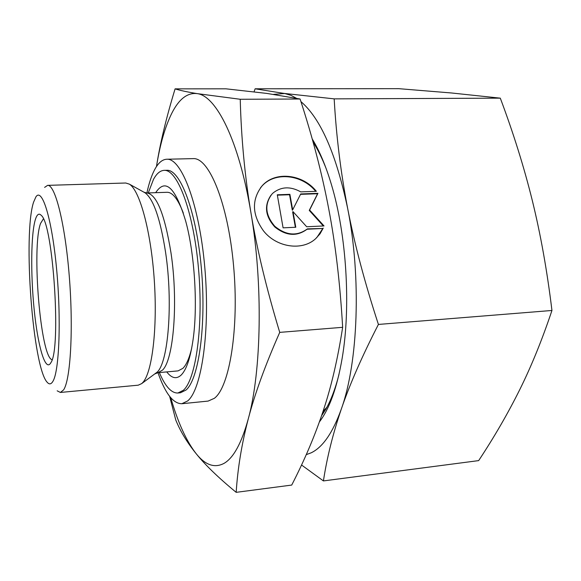 <?xml version="1.0" encoding="UTF-8"?>
<svg xmlns="http://www.w3.org/2000/svg" width="581" height="581" viewBox="0 0 581 581"><rect width="100%" height="100%" fill="white"/><g stroke="black" fill="none" stroke-linecap="round" stroke-linejoin="round"><path stroke-width="0.87" d="M57.17 390.817L60.388 392.451L63.59 389.902C70.541 379.807 73.526 329.1 69.284 276.309C65.108 223.474 55.101 184.366 47.606 185.361L44.614 187.38M33.596 202.123C22.812 234.208 32.812 368.303 47.381 382.48C49.349 384.629 51.193 384.259 52.9 381.368C59.284 371.295 61.354 318.678 56.539 268.407C51.796 218.049 42.079 187.293 35.92 196.857L33.596 202.123M60.388 392.451L138.234 385.181L141.699 383.598L142.759 382.559C152.099 372.864 157.611 328.628 154.27 279.969C151.002 231.296 139.738 190.343 129.381 184.148L125.75 183.008L47.606 185.361M155.229 373.772L157.894 372.704L178.069 370.889L182.928 368.325C186.407 364.824 189.326 358.114 191.694 348.193M157.974 372.697C165.207 393.359 173.16 403.701 181.817 403.73L208.107 401.086L214.331 398.326C229.633 387.084 239.314 327.8 233.54 265.386C227.905 202.929 208.949 157.255 193.139 158.628L166.725 159.238C162.237 159.463 158.214 162.934 154.655 169.637C151.554 175.527 148.961 183.305 146.884 192.972M181.817 403.73L187.576 400.999C201.723 389.8 210.431 330.059 204.759 267.049C199.21 203.996 181.374 157.872 166.725 159.238M43.379 218.892L40.568 223.409C31.483 247.266 40.532 357.366 52.072 359.704M50.881 362.653L50.445 363.394C45.042 371.339 37.743 345.288 34.177 309.644C30.553 274.072 30.946 233.453 35.448 219.284C37.082 214.222 39.036 212.936 41.309 215.42C53.212 224.208 61.361 348.89 50.881 362.653M175.092 88.864C166.202 117.972 159.993 143.87 156.463 166.58C159.986 144.553 165.084 126.811 171.751 113.339C178.912 99.097 187.343 92.517 197.068 93.606C187.278 91.994 179.95 90.411 175.092 88.864L225.987 88.82L266.933 93.432L300.094 99.01L240.229 99.271L197.068 93.606C216.125 95.574 239.016 140.464 250.883 212.435C244.819 176.05 241.268 138.329 240.229 99.271M170.734 397.709C177.931 422.59 186.45 441.306 196.298 453.863C205.398 465.163 214.65 468.33 224.048 463.362C233.511 457.93 241.587 443.107 248.276 418.886C254.667 394.303 265.147 365.464 279.73 332.376C266.476 288.648 256.853 248.668 250.883 212.435C263.142 283.615 261.494 371.39 248.276 418.886C241.747 443.739 237.716 468.221 236.176 492.339C218.5 477.793 205.209 464.967 196.298 453.863C187.198 442.613 180.35 431.327 175.767 419.99L169.63 396.351M166.747 371.905C171.664 378.325 176.471 379.378 181.17 375.057C186.443 369.763 190.408 357.998 193.059 339.762C197.947 306.26 194.715 253.984 185.753 221.339C175.455 187.372 165.432 177.815 155.679 192.674M183.356 213.14C178.026 199.152 172.593 192.202 167.045 192.296L146.804 192.972L144.023 192.231M159.354 372.574C165.186 386.372 171.351 393.184 177.859 393.017L180.502 392.756L186.022 390.04C198.84 379.284 206.524 324.772 201.331 267.87C196.255 210.91 180.132 169.064 166.769 170.291L164.111 170.356C160.174 170.56 156.623 173.588 153.464 179.435L148.264 192.921M177.859 393.017L183.327 390.301C196.037 379.546 203.633 324.99 198.455 268.03C193.386 211.026 177.365 169.136 164.111 170.356M316.718 237.702L322.847 228.471L307.058 229.234C296.935 236.714 286.208 235.98 274.878 227.04C265.263 216.299 263.948 205.703 270.935 195.267M323.218 228.101L320.044 233.816L315.679 238.66C302.345 251.181 276.629 247.571 263.52 230.911C252.001 214.759 251.479 199.799 261.937 186.051C274.798 170.879 302.599 173.842 316.369 191.323L300.718 191.868C290.58 186.232 281.429 186.552 273.252 192.827L271.923 194.119C264.304 204.374 265.263 215.093 274.791 226.263C286.186 235.581 297.065 236.445 307.422 228.863L322.847 228.471M295.78 227.258L283.085 227.846L277.29 194.788L289.897 194.337L292.671 209.843L300.726 193.952L317.938 193.342L309.615 210.031L324.024 225.944L306.681 226.75L292.984 211.6L295.78 227.258M295.373 227.273L292.642 211.985L292.984 211.6M323.348 225.973L309.259 210.416L317.582 193.734L300.53 194.345M309.615 210.031L309.259 210.416M317.938 193.342L317.582 193.734M292.671 209.843L292.323 210.228L289.556 194.737L277.362 195.172M289.897 194.337L289.556 194.737M307.443 228.841L307.08 229.212M315.701 191.345C301.837 174.177 274.377 171.431 261.617 186.457L260.52 187.757M300.094 99.01C312.556 137.167 322.121 173.915 328.795 209.247C335.513 244.412 340.132 283.768 342.652 327.314C337.772 358.876 331.293 386.714 323.21 410.825C315.134 435.198 304.633 459.949 291.72 485.07L236.176 492.339M342.652 327.314L279.73 332.376M323.043 411.326L326.914 407.237M322.368 413.345L325.672 409.452M321.562 415.735L325.658 409.474C330.88 400.52 335.31 388.892 338.941 374.6M326.239 168.824C322.157 158.322 317.771 149.397 313.086 142.062M319.397 421.908C329.5 408.784 337.096 387.542 342.173 358.172C351.004 306.695 346.566 234.724 331.468 184.729C325.876 165.984 319.456 150.711 312.208 138.924M500.292 98.153C513.386 133.005 524.091 167.263 532.399 200.917C540.642 234.47 547.157 270.986 551.95 310.472L378.413 324.438C364.875 283.063 354.621 244.412 347.663 208.477C340.749 172.441 336.254 135.903 334.177 98.864L500.292 98.153L451.553 92.982L398.682 88.661L255.124 88.791L254.05 91.805M306.245 454.654L311.191 452.81C322.825 447.225 332.884 432.576 341.381 408.864C349.842 384.157 362.181 356.015 378.413 324.438M301.539 465.003L323.421 480.923C326.929 457.748 332.913 433.731 341.381 408.864C358.157 362.355 361.455 277.333 347.663 208.477C336.225 154.147 320.654 118.524 300.936 101.631M551.95 310.472C542.175 339.689 531.441 366.088 519.741 389.669C507.925 413.425 494.235 437.072 478.664 460.61L323.421 480.923M334.177 98.864L283.92 93.388L255.124 88.791M296.426 98.269L291.023 95.364L284.799 93.519L273.549 94.362M141.699 383.598L157.211 372.101C168.308 362.188 173.123 302.854 165.643 252.742C160.4 219.088 153.544 199.109 145.061 192.812L129.381 184.148M157.894 372.704L162.448 370.155C173.559 360.322 178.425 302.113 171.01 252.975C164.663 214.149 156.594 194.148 146.804 192.972M307.058 229.234L307.422 228.863M261.617 186.457L261.937 186.051"/></g></svg>
